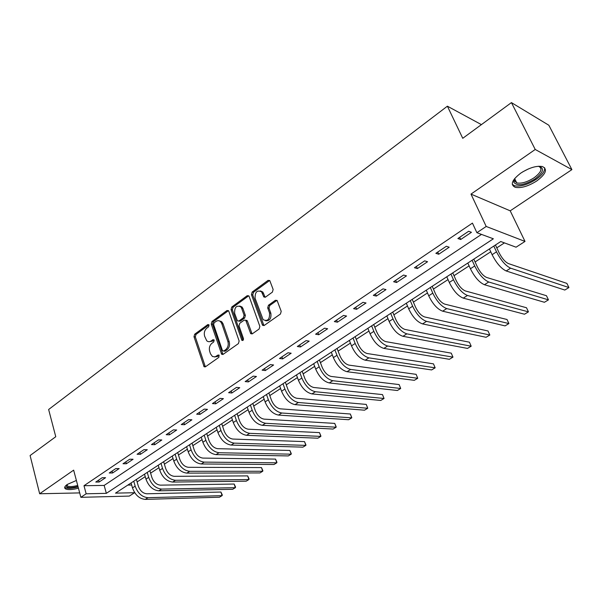 <?xml version="1.0" encoding="UTF-8"?>
<svg xmlns="http://www.w3.org/2000/svg" width="602" height="602" viewBox="0 0 602 602"><rect width="100%" height="100%" fill="white"/><g stroke="black" fill="none" stroke-linecap="round" stroke-linejoin="round"><path stroke-width="0.9" d="M209.067 325.072L207.81 324.583L194.687 334.208L193.994 336.714L204.108 366.746L205.44 366.791L218.85 357.362L219.045 355.09L218.067 355.037L215.027 356.881L212.453 356.497L210.504 353.848L209.684 351.38C208.856 348.024 209.616 345.315 211.949 343.253L213.68 342.011L214.177 340.228L212.905 339.716L211.174 340.958C209.594 342.004 208.111 341.944 206.742 340.77L204.612 336.194C203.8 332.876 204.552 330.182 206.862 328.105L208.578 326.848L209.067 325.072M520.82 173.09C511.858 180.006 509.992 184.754 515.222 187.312C521.106 188.388 528.27 186.274 536.713 180.984C545.886 174.076 547.812 169.267 542.477 166.558C536.502 165.535 529.286 167.71 520.82 173.09M76.386 480.464L67.251 484.459C64.542 486.408 63.978 487.891 65.565 488.899C68.124 490.005 72.421 489.772 78.441 488.177M272.39 292.128L273.142 289.464L269.779 280.57L268.063 280.374L252.17 292.038L251.433 294.656L262.555 325.291L264.195 325.456L280.442 314.026L281.209 311.332L277.116 300.488L275.385 300.285L268.454 305.244L267.694 307.908L269.553 313.01C269.816 319.391 267.672 321.618 263.119 319.677L255.128 298.381C254.917 291.993 257.062 289.795 261.569 291.804L263.811 296.944L265.49 297.117L272.39 292.128M476.889 232.696L486.205 226.465L525.012 241.432L516.057 247.196L500.766 241.53L115.494 493.136L134.562 492.714L129.317 496.086L80.864 497.32L86.154 493.791L106.343 493.339L493.362 238.791L476.889 232.696L472.435 223.109L83.994 485.709L86.154 493.791M80.864 497.32L73.647 470.147L39.657 493.76L30.1 455.533L55.768 436.721L48.634 409.503L447.391 106.185L462.75 138.302L511.429 102.611L535.231 149.477L470.99 194.107L486.205 226.465M228.798 311.234L228.451 310.647L226.946 310.542L211.972 321.528L211.264 324.072L221.679 354.292L223.094 354.367L238.4 343.599L239.137 341.003L228.798 311.234M231.778 306.997L247.196 295.687L248.807 295.83L249.108 296.357L259.853 326.389L259.108 329.031L252.313 333.809L250.741 333.674L245.729 320.264L244.164 320.136L239.754 323.297L239.024 325.893L243.456 338.58C243.539 340.175 243.012 340.755 241.876 340.326L231.055 309.578L231.778 306.997L233.079 307.238L248.491 295.943L247.196 295.687M511.429 102.611L548.843 125.246L571.9 169.621L535.231 149.477M39.657 493.76L79.69 492.91M83.994 485.709L104.154 485.423L481.487 234.396M99.142 482.014L105.561 477.702L102.197 477.725L95.771 482.051L99.142 482.014L98.623 480.133M112.597 472.984L119.166 468.582L115.802 468.574L109.233 472.991L112.597 472.984L112.07 471.088M126.352 463.758L133.065 459.258L129.716 459.221L123.004 463.736L126.352 463.758L125.81 461.847M140.416 454.322L147.279 449.724L143.946 449.649L137.075 454.269L140.416 454.322L139.852 452.403M154.797 444.682L161.818 439.972L158.492 439.866L151.471 444.592L154.797 444.682L154.217 442.741M169.508 434.817L176.687 430.001L173.376 429.858L166.19 434.689L169.508 434.817L168.906 432.861M184.558 424.719L191.903 419.79L188.607 419.609L181.255 424.56L184.558 424.719L183.934 422.754M199.954 414.394L207.472 409.345L204.198 409.127L196.666 414.191L199.954 414.394L199.315 412.408M215.719 403.822L223.417 398.652L220.159 398.396L212.446 403.573L215.719 403.822L215.064 401.82M231.86 392.993L239.746 387.703L236.503 387.402L228.609 392.707L231.86 392.993L231.183 390.976M248.393 381.909L256.467 376.491L253.254 376.137L245.165 381.578L248.393 381.909L247.693 379.877M265.324 370.546L273.601 364.993L270.411 364.594L262.118 370.17L265.324 370.546L264.602 368.499M282.684 358.905L291.165 353.216L288.004 352.764L279.501 358.483L282.684 358.905L281.939 356.843M300.473 346.97L309.172 341.138L306.042 340.634L297.328 346.496L300.473 346.97L299.706 344.893M318.721 334.735L327.638 328.752L324.538 328.195L315.598 334.208L318.721 334.735L317.924 332.643M337.436 322.183L346.586 316.042L343.516 315.425L334.351 321.596L337.436 322.183L336.608 320.076M356.632 309.3L366.031 303.002L362.998 302.324L353.585 308.66L356.632 309.3L355.782 307.178M376.348 296.079L385.995 289.607L383 288.87L373.338 295.371L376.348 296.079L375.467 293.942M396.583 282.504L406.493 275.859L403.543 275.054L393.618 281.736L396.583 282.504L395.672 280.351M417.374 268.567L427.555 261.735L424.651 260.862L414.454 267.724L417.374 268.567L416.433 266.393M438.73 254.24L449.197 247.219L446.353 246.271L435.863 253.322L438.73 254.24L437.759 252.05M460.688 239.506L471.449 232.297L468.657 231.266L457.874 238.52L460.688 239.506L459.68 237.301M137.113 481.924L145.232 476.633M150.605 473.142L158.981 467.686M164.384 464.172L173.03 458.543M178.463 455.007L187.388 449.205M192.858 445.646L202.061 439.656M207.562 436.074L217.066 429.888M222.597 426.284L232.41 419.903M237.978 416.275L248.107 409.691M253.713 406.041L264.173 399.231M269.809 395.567L280.607 388.538M286.281 384.844L297.441 377.582M303.145 373.872L314.68 366.362M320.414 362.63L332.334 354.879M338.106 351.116L350.424 343.102M356.233 339.325L368.973 331.032M374.813 327.232L387.981 318.661M393.858 314.838L407.486 305.966M413.393 302.129L427.488 292.948M433.432 289.088L448.023 279.591M453.998 275.701L469.101 265.873M475.106 261.96L490.75 251.779M496.785 247.851L504.423 242.884M127.827 485.084L131.665 485.024M481.404 124.622L447.391 106.185M470.99 194.107L510.21 210.828L571.9 169.621M510.21 210.828L525.012 241.432M134.427 492.248L134.562 492.714M104.154 485.423L106.343 493.339M209.248 341.695L212.491 341.146L211.174 340.958M214.079 340.01L212.491 341.146M214.447 356.978L217.631 356.437L216.314 356.271M219.226 355.308L217.631 356.437M208.992 324.892L196.011 334.403L195.319 336.909L205.365 366.836M228.459 310.655L213.289 321.746L212.581 324.282L222.973 354.443M214.124 322.785L213.627 324.568L222.424 350.514L223.718 351.049L225.584 349.732C227.97 347.64 228.745 344.893 227.887 341.492L221.799 323.703L220.618 321.731C219.188 320.422 217.631 320.332 215.952 321.453L214.124 322.785M223.613 351.109L225.035 351.222L223.718 351.049M219.361 320.889L221.927 321.942L223.109 323.921L229.204 341.688C230.054 345.081 229.287 347.821 226.894 349.905L225.035 351.222M245.691 320.226L247.369 321.069L252.103 333.937M233.079 307.238L232.357 309.819L243.035 340.333M241.643 308.299L240.77 306.794C236.435 305.041 234.396 307.238 234.652 313.379L237.414 320.858L238.941 320.971L243.343 317.811L244.081 315.2L241.643 308.299L242.945 308.54L242.064 307.035L239.709 306.012M238.738 321.099L240.251 321.197L238.941 320.971M242.945 308.54L245.375 315.433L244.645 318.037L240.251 321.197M260.403 290.886L262.863 292.068L265.181 297.29M265.655 320.806C269.741 320.971 271.472 318.45 270.84 313.251L269.553 313.01M277.003 300.36L269.741 305.5L268.989 308.156L270.84 313.251M269.688 280.472L253.465 292.301L252.727 294.92L263.939 325.599M136.406 479.478L138.317 486.1C140.078 490.833 142.915 493.399 146.843 493.783L220.919 492.037L222.319 495.002L222.07 495.649L147.979 497.688C142.08 497.132 137.805 493.286 135.157 486.153L133.742 481.216M220.919 492.037L222.07 495.649L219.452 497.222L145.293 499.389C139.393 498.84 135.119 495.002 132.485 487.883L131.078 482.962M149.875 470.681L151.847 477.348C153.638 482.127 156.497 484.723 160.41 485.144L234.17 484.046L235.57 487.048L235.359 487.68L161.584 489.08C155.7 488.463 151.403 484.565 148.694 477.371L147.242 472.404M234.17 484.046L235.359 487.68L232.681 489.283L158.838 490.818C152.953 490.216 148.656 486.318 145.97 479.139L144.518 474.18M163.639 461.696L165.663 468.409C167.499 473.225 170.366 475.858 174.271 476.317L247.685 475.896L249.077 478.936L248.904 479.553L175.475 480.283C169.606 479.613 165.294 475.655 162.525 468.401L161.027 463.405M247.685 475.896L248.904 479.553L246.173 481.194L172.676 482.059C166.799 481.397 162.487 477.446 159.733 470.215L158.243 465.218M177.695 452.516L179.78 459.281C181.661 464.127 184.543 466.806 188.434 467.302L261.471 467.581L262.863 470.659L262.72 471.261L189.675 471.298C183.821 470.568 179.486 466.55 176.657 459.243L175.114 454.201M261.471 467.581L262.72 471.261L259.929 472.931L186.808 473.112C180.954 472.389 176.619 468.386 173.805 461.087L172.27 456.06M192.061 443.132L194.205 449.95C196.132 454.834 199.029 457.55 202.904 458.092L275.535 459.1L276.92 462.223L276.815 462.81L204.183 462.118C198.351 461.32 193.987 457.242 191.097 449.875L189.51 444.803M275.535 459.1L276.815 462.81L273.97 464.511L201.256 463.969C195.417 463.186 191.06 459.123 188.185 451.763L186.605 446.699M77.982 486.461C72.925 487.793 69.26 488.019 66.995 487.131L66.107 485.731L66.325 485.152M66.724 484.836L67.552 486.07C69.651 486.898 73.038 486.694 77.718 485.46M64.738 487.176L65.475 487.725C68.094 488.741 72.308 488.485 78.109 486.943M538.459 166.25C544.772 168.033 543.598 172.285 534.937 179.005C524.011 185.326 516.967 186.387 513.807 182.18L514.687 178.508M514.642 178.583L514.417 180.773L516.764 182.918C521.482 183.783 527.224 182.09 533.982 177.838C541.303 172.3 542.831 168.44 538.557 166.265L538.542 166.257M512.249 184.317L514.59 185.777C520.437 186.853 527.548 184.761 535.931 179.501C542.214 175.062 545.096 171.118 544.592 167.68M206.749 433.545L208.954 440.408C210.918 445.337 213.83 448.091 217.698 448.678L289.878 450.454L291.27 453.615L291.195 454.179L219.008 452.727C213.198 451.876 208.819 447.73 205.861 440.303L204.221 435.193M289.878 450.454L291.195 454.179L288.29 455.925L216.02 454.623C210.203 453.78 205.824 449.649 202.882 442.237L201.256 437.127M221.762 423.74L224.034 430.648C226.043 435.622 228.971 438.422 232.823 439.054L304.522 441.62L305.906 444.825L305.869 445.375L234.17 443.132C228.391 442.207 223.982 438 220.957 430.513L219.271 425.366M304.522 441.62L305.869 445.375L302.911 447.151L231.115 445.066C225.321 444.156 220.926 439.964 217.909 432.492L216.238 427.345M237.113 413.709L239.461 420.678C241.515 425.689 244.457 428.534 248.287 429.203L319.474 432.605L320.851 435.856L320.858 436.39L249.679 433.32C243.923 432.326 239.498 428.052 236.398 420.505L234.66 415.312M319.474 432.605L320.858 436.39L317.833 438.203L246.549 435.299C240.785 434.32 236.368 430.061 233.283 422.521L231.552 417.344M252.817 403.453L255.233 410.474C257.34 415.523 260.297 418.413 264.105 419.135L334.735 423.402L336.104 426.698L336.157 427.209L265.542 423.281C259.808 422.213 255.361 417.871 252.193 410.255L250.402 405.033M334.735 423.402L336.157 427.209L333.072 429.06L262.337 425.305C256.602 424.252 252.163 419.925 249.01 412.325L247.226 407.11M268.891 392.963L271.374 400.029C273.534 405.123 276.499 408.058 280.291 408.833L350.319 414.003L351.688 417.344L351.779 417.841L281.766 413.01C276.07 411.866 271.607 407.456 268.357 399.773L266.513 394.513M350.319 414.003L351.779 417.841L348.626 419.729L278.493 415.079C272.789 413.958 268.326 409.556 265.098 401.895L263.262 396.635M285.333 382.217L287.899 389.343C290.104 394.483 293.091 397.463 296.854 398.291L366.234 404.409L367.596 407.795L367.739 408.261L298.374 402.497C292.722 401.271 288.23 396.793 284.904 389.05L283 383.745M366.234 404.409L367.739 408.261L364.519 410.195L295.025 404.619C289.359 403.415 284.874 398.945 281.563 391.217L279.674 385.92M302.174 371.223L304.815 378.402C307.073 383.579 310.075 386.612 313.808 387.492L382.496 394.596L384.046 398.486L315.38 391.729C309.759 390.427 305.252 385.874 301.85 378.064L299.886 372.721M384.046 398.486L380.75 400.458L311.949 393.904C306.32 392.617 301.813 388.079 298.426 380.283L296.477 374.948M319.414 359.966L322.138 367.197C324.455 372.42 327.465 375.505 331.175 376.446L399.118 384.573L400.706 388.486L332.793 380.712C327.217 379.32 322.687 374.692 319.195 366.814L317.171 361.426M400.706 388.486L397.343 390.502L329.279 382.94C323.695 381.563 319.165 376.95 315.696 369.086L313.68 363.706M337.067 348.438L339.882 355.714C342.252 360.989 345.277 364.12 348.957 365.121L416.11 374.331L417.743 378.267L350.627 369.425C345.096 367.942 340.551 363.232 336.969 355.285L334.885 349.86M417.743 378.267L414.304 380.329L347.023 371.705C341.484 370.238 336.939 365.542 333.38 357.611L331.311 352.2M355.165 336.616L358.062 343.953C360.493 349.273 363.533 352.456 367.175 353.524L433.478 363.856L435.156 367.822L368.898 357.859C363.427 356.279 358.852 351.485 355.188 343.479L353.035 338.008M435.156 367.822L431.642 369.929L365.211 360.192C359.725 358.634 355.157 353.863 351.508 345.864L349.371 340.401M373.707 324.508L376.702 331.898C379.192 337.263 382.247 340.506 385.852 341.635L451.244 353.141L452.967 357.137L387.628 346C382.21 344.329 377.62 339.453 373.857 331.371L371.637 325.863M452.967 357.137L449.37 359.296L383.85 348.392C378.417 346.744 373.827 341.883 370.087 333.817L367.875 328.316M392.722 312.092L395.807 319.542C398.366 324.945 401.429 328.248 404.995 329.445L469.409 342.184L471.185 346.21L406.832 333.847C401.474 332.071 396.861 327.104 393.001 318.955L390.706 313.409M471.185 346.21L467.506 348.415L402.956 336.3C397.583 334.546 392.971 329.603 389.133 321.46L386.853 315.922M412.212 299.36L415.403 306.862C418.029 312.318 421.107 315.681 424.628 316.945L488.004 330.972L489.832 335.021L426.525 321.378C421.227 319.496 416.599 314.447 412.641 306.222L410.271 300.631M489.832 335.021L486.062 337.278L422.544 323.899C417.239 322.04 412.611 317.006 408.675 308.788L406.32 303.212M432.213 286.296L435.509 293.859C438.203 299.36 441.296 302.783 444.773 304.13L507.027 319.496L508.908 323.575L446.729 308.593C441.499 306.599 436.856 301.452 432.793 293.151L430.34 287.523M508.908 323.575L505.055 325.885L442.643 311.181C437.406 309.21 432.763 304.078 428.722 295.793L426.284 290.172M452.742 272.894L456.143 280.509C458.912 286.063 462.012 289.547 465.444 290.969L526.509 307.75L528.443 311.859L467.461 295.469C462.313 293.362 457.648 288.117 453.472 279.742L450.943 274.068M528.443 311.859L524.5 314.221L463.269 298.125C458.107 296.033 453.441 290.811 449.295 282.451L446.782 276.792M473.812 259.138L477.326 266.806C480.17 272.405 483.286 275.964 486.657 277.462L546.458 295.717L548.452 299.856L488.741 281.999C483.677 279.764 478.996 274.422 474.707 265.971L472.096 260.26M548.452 299.856L544.411 302.279L484.444 284.723C479.358 282.511 474.677 277.191 470.418 268.755L467.814 263.051M495.446 245.006L499.081 252.735C502.008 258.386 505.131 262.005 508.442 263.593L566.888 283.399L568.943 287.56L510.601 268.168C505.62 265.798 500.924 260.357 496.515 251.832L493.813 246.075M568.943 287.56L564.804 290.044L506.184 270.96C501.18 268.62 496.492 263.202 492.105 254.691L489.426 248.942M208.909 324.756L207.81 324.583M219.128 355.172L218.067 355.037M213.988 339.874L212.905 339.716M221.009 321.257L220.505 321.626M204.973 366.174L203.649 366.024M195.319 336.909L193.994 336.714M196.011 334.403L194.687 334.208M222.567 353.78L221.258 353.607M212.581 324.282L211.264 324.072M213.289 321.746L211.972 321.528M228.256 310.775L226.946 310.542M226.894 349.905L225.584 349.732M229.204 341.688L227.887 341.492M223.109 323.921L221.799 323.703M251.681 333.275L250.387 333.072M247.369 321.069L246.067 320.851M242.915 340.077L241.613 339.882M232.357 309.819L231.055 309.578M244.645 318.037L243.343 317.811M245.375 315.433L244.081 315.2M264.812 296.696L263.525 296.432M263.616 293.407L262.329 293.144M268.989 308.156L267.694 307.908M269.741 305.5L268.454 305.244M276.672 300.541L275.385 300.285M263.518 324.937L262.224 324.719M252.727 294.92L251.433 294.656M253.465 292.301L252.17 292.038M269.342 280.667L268.063 280.374M132.485 487.883L135.157 486.153M145.293 499.389L147.979 497.688M145.97 479.139L148.694 477.371M158.838 490.818L161.584 489.08M159.733 470.215L162.525 468.401M172.676 482.059L175.475 480.283M173.805 461.087L176.657 459.243M186.808 473.112L189.675 471.298M188.185 451.763L191.097 449.875M201.256 463.969L204.183 462.118M528.368 168.944L522.709 171.863M202.882 442.237L205.861 440.303M216.02 454.623L219.008 452.727M217.909 432.492L220.957 430.513M231.115 445.066L234.17 443.132M233.283 422.521L236.398 420.505M246.549 435.299L249.679 433.32M249.01 412.325L252.193 410.255M262.337 425.305L265.542 423.281M265.098 401.895L268.357 399.773M278.493 415.079L281.766 413.01M281.563 391.217L284.904 389.05M295.025 404.619L298.374 402.497M298.426 380.283L301.85 378.064M311.949 393.904L315.38 391.729M315.696 369.086L319.195 366.814M329.279 382.94L332.793 380.712M333.38 357.611L336.969 355.285M347.023 371.705L350.627 369.425M351.508 345.864L355.188 343.479M365.211 360.192L368.898 357.859M370.087 333.817L373.857 331.371M383.85 348.392L387.628 346M389.133 321.46L393.001 318.955M402.956 336.3L406.832 333.847M408.675 308.788L412.641 306.222M422.544 323.899L426.525 321.378M428.722 295.793L432.793 293.151M442.643 311.181L446.729 308.593M449.295 282.451L453.472 279.742M463.269 298.125L467.461 295.469M470.418 268.755L474.707 265.971M484.444 284.723L488.741 281.999M492.105 254.691L496.515 251.832M506.184 270.96L510.601 268.168M205.29 366.881L204.108 366.746M222.951 354.458L221.679 354.292M221.927 321.942L220.618 321.731M252.042 333.884L250.741 333.674M247.031 320.49L245.729 320.264M242.847 340.469L241.876 340.326M242.064 307.035L240.77 306.794M265.098 297.2L263.811 296.944M262.863 292.068L261.569 291.804M263.849 325.509L262.555 325.291M67.07 484.587L67.439 486.01M66.656 484.888L66.107 485.731M514.642 178.598L516.764 182.918M514.417 180.773L513.807 182.18"/></g></svg>
